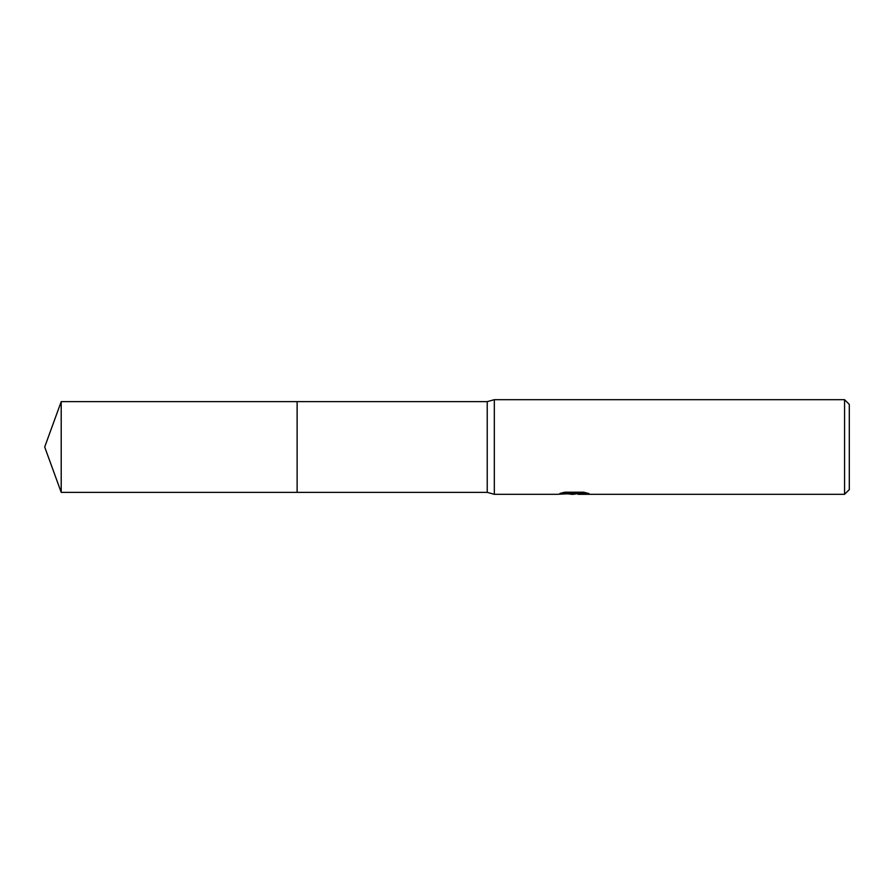<?xml version="1.0" encoding="UTF-8"?>
<svg xmlns="http://www.w3.org/2000/svg" width="894" height="894" viewBox="0 0 894 894"><rect width="100%" height="100%" fill="white"/><g stroke="black" fill="none" stroke-linecap="round" stroke-linejoin="round"><path stroke-width="1.34" d="M562.952 492.628L575.11 492.628L575.11 493.432L557.107 494.326L494.326 494.326L487.23 492.359L297.121 492.359L297.132 401.641L487.23 401.641L494.326 399.674L844.562 399.674L849.3 404.401L849.3 489.599L844.562 494.326L578.228 494.326L578.049 493.51L585.503 492.616M297.121 492.359L297.121 401.641L297.121 492.37L61.205 492.359L61.205 401.641L297.121 401.629M487.23 492.359L487.23 401.641M494.326 494.326L494.326 399.674M578.049 493.589L573.21 494.326L567.712 493.868M573.21 494.326L570.975 494.326M844.562 494.326L844.562 399.674M575.11 493.432L559.968 493.432L564.896 492.192L583.57 492.192L588.99 493.577L578.049 494.304M573.948 493.544L578.049 493.544M61.205 401.641L44.7 447L61.205 492.359"/></g></svg>
